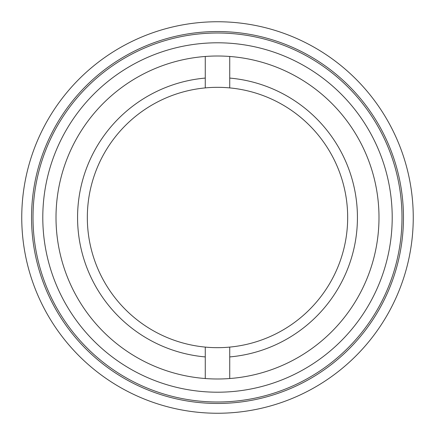 <?xml version="1.0" encoding="UTF-8"?>
<svg xmlns="http://www.w3.org/2000/svg" width="435" height="435" viewBox="0 0 435 435"><rect width="100%" height="100%" fill="white"/><g stroke="black" fill="none" stroke-linecap="round" stroke-linejoin="round"><path stroke-width="0.65" d="M413.25 217.5A195.75 195.75 0 0 1 217.5 413.25A195.75 195.75 0 0 1 21.75 217.5A195.75 195.75 0 0 1 217.5 21.75A195.75 195.75 0 0 1 413.25 217.5M31.537 217.5A185.962 185.962 0 0 0 217.5 403.462A185.962 185.962 0 0 0 403.462 217.5A185.962 185.962 0 0 0 217.5 31.537A185.962 185.962 0 0 0 31.537 217.5M401.994 217.5A184.494 184.494 0 0 1 217.5 401.994A184.494 184.494 0 0 1 33.006 217.5A184.494 184.494 0 0 1 217.5 33.006A184.494 184.494 0 0 1 401.994 217.5A184.494 184.494 0 0 1 217.5 401.994A184.494 184.494 0 0 1 33.006 217.5M56.006 217.5A161.494 161.494 0 0 1 217.5 56.006A161.494 161.494 0 0 1 378.994 217.5A161.494 161.494 0 0 1 217.5 378.994A161.494 161.494 0 0 1 56.006 217.5M205.266 347.097L205.266 356.923A139.961 139.961 0 0 1 205.266 78.077L205.266 87.903A130.174 130.174 0 0 0 205.266 347.097A130.174 130.174 0 0 0 347.674 217.5A130.174 130.174 0 0 0 205.266 87.903M229.734 87.903L229.734 78.077A139.961 139.961 0 0 1 229.734 356.923L229.734 347.097M229.734 56.468L229.734 78.077M229.734 356.923L229.734 378.532M205.266 356.923L205.266 378.532M205.266 56.468L205.266 78.077M392.207 217.5A174.707 174.707 0 0 1 217.5 392.207A174.707 174.707 0 0 1 42.793 217.5A174.707 174.707 0 0 1 217.5 42.793A174.707 174.707 0 0 1 392.207 217.5"/></g></svg>
